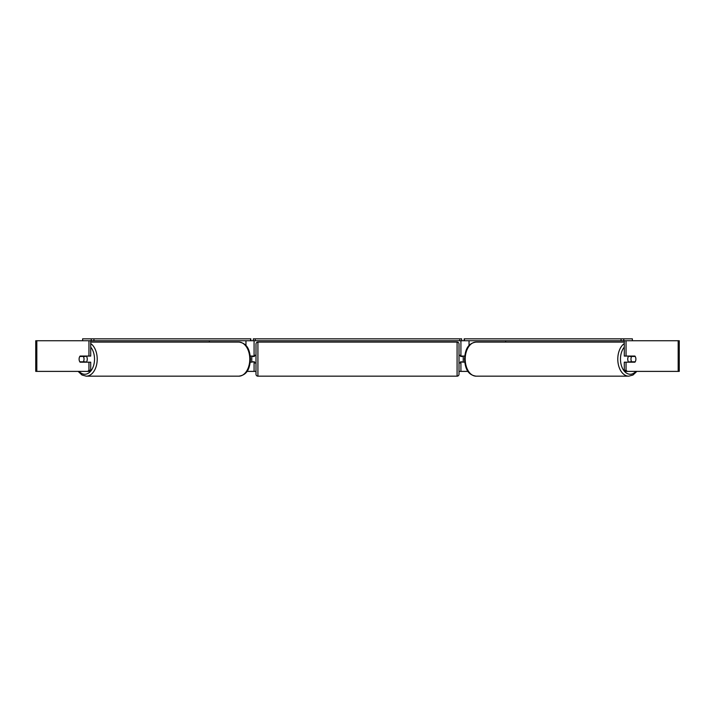 <?xml version="1.0" encoding="UTF-8"?>
<svg xmlns="http://www.w3.org/2000/svg" width="715" height="715" viewBox="0 0 715 715"><rect width="100%" height="100%" fill="white"/><g stroke="black" fill="none" stroke-linecap="round" stroke-linejoin="round"><path stroke-width="1.07" d="M209.37 342.083L209.37 340.742M250.295 362.192L254.084 361.808M246.979 371.389L254.084 371.389L254.084 362.192M254.084 356.445L254.084 340.742M82.618 340.742L82.618 338.83L250.858 338.83L250.858 340.742L253.316 340.742L253.316 338.83L461.684 338.83L461.684 340.742L459.772 340.742L459.772 338.83M251.778 362.192L251.778 356.061M254.084 356.061L250.295 356.061M505.63 342.083L505.63 340.742M464.705 362.192L460.916 361.808M468.021 371.389L460.916 371.389L460.916 362.192M460.916 356.445L460.916 340.742M621.067 338.83L621.067 340.742L623.766 340.742L623.766 338.83L464.142 338.83L464.142 340.742L461.684 340.742M463.222 362.192L460.54 361.808L460.54 362.961L459.003 362.961M463.222 361.808L463.222 356.061M460.916 356.061L464.705 356.061M628.726 362.192A3.834 2.458 -90 0 1 627.743 359.127A3.834 2.458 -90 0 1 628.726 356.061M630.97 359.127A3.834 2.458 -90 0 1 631.676 356.445L635.188 356.445A3.834 2.458 -90 0 1 635.894 359.127A3.834 2.458 -90 0 1 635.188 361.808L631.676 361.808A3.834 2.458 -90 0 1 630.97 359.127M629.906 356.061A3.834 2.458 -90 0 0 629.62 356.445L631.676 356.445M629.906 362.192A3.834 2.458 -90 0 1 629.62 361.808L631.676 361.808M254.084 371.389L255.997 371.389M459.003 371.389L460.916 371.389M36.823 340.742L35.75 340.742L35.75 371.389L36.823 371.389L36.823 340.742L90.716 340.742L90.716 356.061L88.955 356.061L88.955 340.742M87.722 371.389L88.955 370.281L90.716 370.281L89.482 371.389L36.823 371.389M678.178 371.389L678.178 340.742L679.25 340.742L679.25 371.389L625.518 371.389L624.284 370.281L624.284 362.192L626.045 362.192L626.045 370.281L627.278 371.389M678.178 340.742L624.284 340.742L624.284 356.061L626.045 356.061L626.045 340.742M626.045 356.061L634.911 356.061A3.834 2.458 -90 0 1 634.911 362.192L626.045 362.192M624.284 370.281L626.045 370.281M90.716 370.281L90.716 362.192L88.955 362.192L88.955 370.281M88.955 356.061L80.089 356.061A3.834 2.458 -90 0 0 79.106 359.127A3.834 2.458 -90 0 0 80.089 362.192L88.955 362.192M86.274 362.192A3.834 2.458 -90 0 0 87.257 359.127A3.834 2.458 -90 0 0 86.274 356.061M83.324 361.808A3.834 2.458 -90 0 0 84.03 359.127A3.834 2.458 -90 0 0 83.324 356.445L79.812 356.445A3.834 2.458 -90 0 0 79.106 359.127A3.834 2.458 -90 0 0 79.812 361.808L85.38 361.808A3.834 2.458 -90 0 1 85.094 362.192M83.324 356.445L85.38 356.445A3.834 2.458 -90 0 0 85.094 356.061M257.909 342.083A1.913 1.913 0 0 0 255.997 343.995L255.997 374.258A1.913 1.913 0 0 0 257.909 376.17L457.091 376.17A1.913 1.913 0 0 0 459.003 374.258L459.003 343.995A1.913 1.913 0 0 0 457.091 342.083L257.909 342.083L257.909 376.17M463.222 356.445L460.54 356.445L460.54 355.301L459.003 355.301M255.997 355.301L254.46 355.301L254.46 356.445L251.778 356.445M251.778 361.808L254.46 361.808L254.46 362.961L255.997 362.961M93.933 338.83L93.933 340.742L91.234 340.742L91.234 338.83M93.933 340.742L250.616 340.742L250.616 338.83M255.228 338.83L255.228 340.742L459.772 340.742M255.228 340.742L253.316 340.742M623.766 338.83L632.382 338.83L632.382 340.742M621.067 340.742L464.384 340.742L464.384 338.83M245.96 345.586L245.96 340.742M469.04 345.586L469.04 340.742M624.284 343.558A17.044 10.957 90 0 0 617.787 359.127A17.044 10.957 90 0 0 628.735 376.17L632.981 375.026L636.877 371.389M635.903 371.389A15.131 9.724 -90 0 1 625.786 372.604A15.131 9.724 -90 0 1 620.477 359.127A15.131 9.724 -90 0 1 624.284 347.124M628.735 376.17L476.163 376.17A17.044 10.957 -90 0 1 465.206 359.127A17.044 10.957 -90 0 1 476.163 342.083L624.284 342.083M90.716 343.558A17.044 10.957 90 0 1 97.213 359.127A17.044 10.957 90 0 1 86.265 376.17L82.019 375.026L78.123 371.389M79.097 371.389A15.131 9.724 -90 0 0 89.214 372.604A15.131 9.724 -90 0 0 94.523 359.127A15.131 9.724 -90 0 0 90.716 347.124M86.265 376.17L238.837 376.17A17.044 10.957 -90 0 0 249.794 359.127A17.044 10.957 -90 0 0 238.837 342.083L90.716 342.083M457.091 376.17L457.091 342.083M476.163 342.083C466.913 343.406 465.206 351.011 464.518 359.127C465.206 367.242 466.913 374.848 476.163 376.17M238.837 376.17C248.087 374.848 249.794 367.242 250.482 359.127C249.794 351.011 248.087 343.406 238.837 342.083"/></g></svg>
